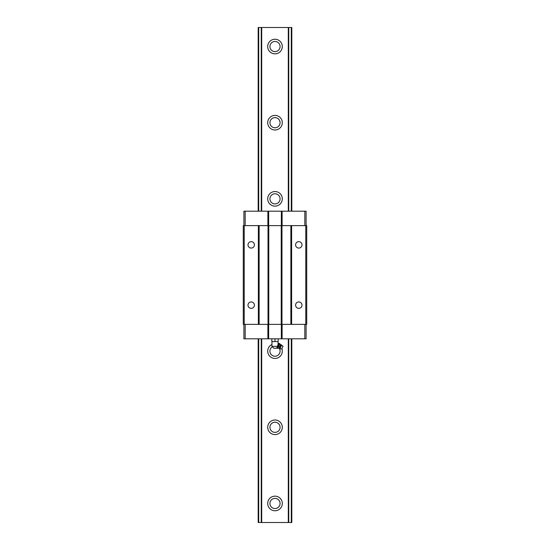 <?xml version="1.0" encoding="UTF-8"?>
<svg xmlns="http://www.w3.org/2000/svg" width="550" height="550" viewBox="0 0 550 550"><rect width="100%" height="100%" fill="white"/><g stroke="black" fill="none" stroke-linecap="round" stroke-linejoin="round"><path stroke-width="0.82" d="M269.926 503.463A5.074 5.074 0 0 1 277.537 499.063A5.074 5.074 0 0 1 277.537 507.856A5.074 5.074 0 0 1 269.926 503.463M282.301 503.463A7.301 7.301 0 0 1 271.349 509.781A7.301 7.301 0 0 1 271.349 497.138A7.301 7.301 0 0 1 282.301 503.463M269.926 427.309A5.074 5.074 0 0 1 277.537 422.909A5.074 5.074 0 0 1 277.537 431.702A5.074 5.074 0 0 1 269.926 427.309M282.301 427.309A7.301 7.301 0 0 1 271.349 433.627A7.301 7.301 0 0 1 271.349 420.991A7.301 7.301 0 0 1 282.301 427.309M279.111 348.178A5.074 5.074 0 0 1 276.567 355.981A5.074 5.074 0 0 1 272.064 347.009M281.903 348.789A7.301 7.301 0 0 1 276.045 358.38A7.301 7.301 0 0 1 271.954 344.52M269.926 198.846A5.074 5.074 0 0 1 277.537 194.452A5.074 5.074 0 0 1 277.537 203.246A5.074 5.074 0 0 1 269.926 198.846M282.301 198.846A7.301 7.301 0 0 1 271.349 205.164A7.301 7.301 0 0 1 271.349 192.528A7.301 7.301 0 0 1 282.301 198.846M269.926 122.691A5.074 5.074 0 0 1 277.537 118.298A5.074 5.074 0 0 1 277.537 127.091A5.074 5.074 0 0 1 269.926 122.691M282.301 122.691A7.301 7.301 0 0 1 271.349 129.009A7.301 7.301 0 0 1 271.349 116.373A7.301 7.301 0 0 1 282.301 122.691M261.697 338.814L261.697 522.5L258.184 522.5L258.184 338.814M258.184 211.186L258.184 27.5L291.816 27.5L291.816 211.186M261.697 211.186L261.697 27.5M282.301 46.537A7.301 7.301 0 0 1 271.349 52.862A7.301 7.301 0 0 1 271.349 40.219A7.301 7.301 0 0 1 282.301 46.537M261.697 522.5L288.303 522.5L288.303 338.814M288.303 211.186L288.303 27.5M288.303 522.5L291.816 522.5L291.816 338.814M269.926 46.537A5.074 5.074 0 0 1 277.537 42.144A5.074 5.074 0 0 1 277.537 50.937A5.074 5.074 0 0 1 269.926 46.537M277.303 346.466L277.31 346.445C276.313 348.858 276.313 348.858 277.31 346.445L278.499 343.571L278.994 343.365L278.506 344.548L279.139 344.816L279.627 343.626L278.994 343.365M277.523 346.919L278.506 344.548L277.035 348.102L277.668 348.37L278.156 347.181L277.523 346.919M278.046 344.664L278.046 341.605L271.954 341.605L271.954 346.363L273.859 348.267L276.141 348.267L273.859 348.267M276.588 341.605L271.824 341.605L271.824 338.814M273.412 341.605L271.824 341.316M278.176 341.316L278.176 338.814M275 341.316L275 338.814M278.156 347.181L279.139 344.816M282.996 346.149L281.827 348.961L280.026 348.837L281.634 344.967A2.097 2.097 0 0 0 280.706 344.809L282.996 346.149M280.026 348.837A2.097 2.097 0 0 1 279.262 348.294L280.706 344.809L279.627 343.626M305.779 225.624L305.779 324.376L306.728 324.376L306.728 225.624L243.272 225.624L243.272 324.376L244.221 324.376L244.221 225.624M298.801 308.351A3.204 3.204 0 0 1 296.024 303.538A3.204 3.204 0 0 1 301.572 303.538A3.204 3.204 0 0 1 298.801 308.351M298.801 248.064A3.204 3.204 0 0 1 296.024 243.251A3.204 3.204 0 0 1 301.572 243.251A3.204 3.204 0 0 1 298.801 248.064M305.779 324.376L291.624 324.376L291.624 225.624M291.624 324.376L290.868 324.376L290.868 225.624M290.868 324.376L281.978 324.376L281.978 225.624M281.978 324.376L281.222 324.376L281.222 225.624M281.222 324.376L268.778 324.376L268.778 225.624M268.778 324.376L268.022 324.376L268.022 225.624M268.022 324.376L259.132 324.376L259.132 225.624M259.132 324.376L258.376 324.376L258.376 225.624M251.199 308.351A3.204 3.204 0 0 1 248.428 303.538A3.204 3.204 0 0 1 253.976 303.538A3.204 3.204 0 0 1 251.199 308.351M251.199 248.064A3.204 3.204 0 0 1 248.428 243.251A3.204 3.204 0 0 1 253.976 243.251A3.204 3.204 0 0 1 251.199 248.064M258.376 324.376L244.221 324.376M243.904 225.624L243.904 211.186L306.096 211.186L306.096 225.624M282.109 225.624L282.109 211.186M281.346 225.624L281.346 211.186M268.654 225.624L268.654 211.186M267.891 225.624L267.891 211.186M243.904 324.376L243.904 338.814L267.891 338.814L267.891 324.376M267.891 338.814L268.654 338.814L268.654 324.376M268.654 338.814L281.346 338.814L281.346 324.376M281.346 338.814L282.109 338.814L282.109 324.376M282.109 338.814L306.096 338.814L306.096 324.376M258.706 522.5L258.706 338.814M258.706 211.186L258.706 27.5M261.25 522.5L261.25 338.814M261.25 211.186L261.25 27.5M288.75 522.5L288.75 338.814M288.75 211.186L288.75 27.5M291.294 522.5L291.294 338.814L291.294 522.5M291.294 211.186L291.294 27.5L291.294 211.186M277.344 346.363L271.954 346.363M280.301 344.651L278.864 348.123L277.668 348.37M245.176 225.624L245.176 211.186M304.824 225.624L304.824 211.186M245.176 338.814L245.176 324.376M304.824 338.814L304.824 324.376M276.829 347.607L277.035 348.102M276.574 348.219L276.141 348.267M279.262 348.294L278.864 348.123"/></g></svg>
